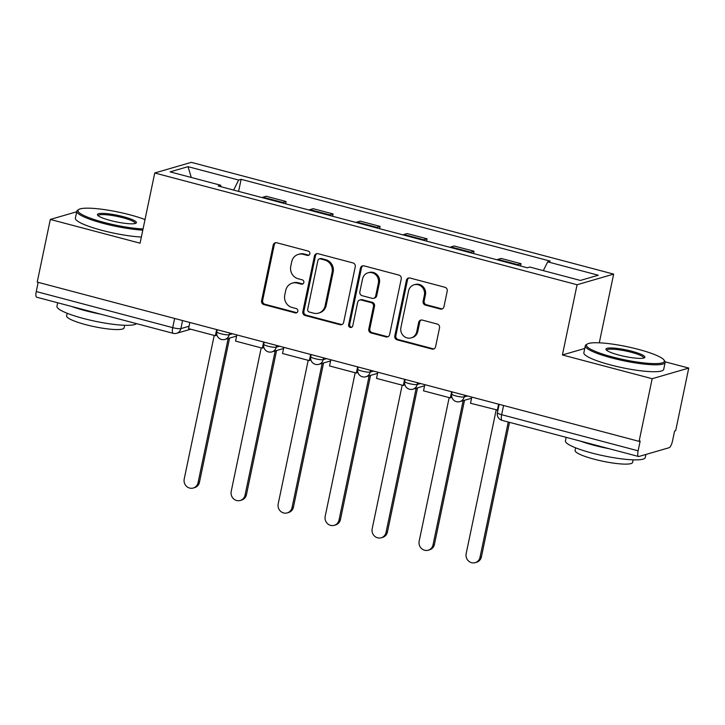 <?xml version="1.0" encoding="UTF-8"?>
<svg xmlns="http://www.w3.org/2000/svg" width="725" height="725" viewBox="0 0 725 725"><rect width="100%" height="100%" fill="white"/><g stroke="black" fill="none" stroke-linecap="round" stroke-linejoin="round"><path stroke-width="1.09" d="M309.838 253.804A2.238 2.112 -106.2 0 0 308.225 251.095L276.805 242.775A3.199 3.009 -106.2 0 0 273.207 245.086L261.58 300.712A3.199 3.009 -106.2 0 0 263.891 304.582L295.311 312.901A2.238 2.112 -106.2 0 0 297.83 311.279A2.238 2.112 -106.2 0 0 296.217 308.569L292.148 307.491A10.25 9.633 -106.2 0 1 284.753 295.102L285.722 290.462A10.25 9.633 -106.2 0 1 292.32 283.131A10.25 9.633 -106.2 0 1 297.25 283.085L301.319 284.155A2.238 2.112 -106.2 0 0 303.838 282.542A2.238 2.112 -106.2 0 0 302.216 279.832L298.156 278.753A10.25 9.633 -106.2 0 1 290.761 266.365L291.722 261.725A10.25 9.633 -106.2 0 1 298.328 254.393A10.25 9.633 -106.2 0 1 303.249 254.339L307.318 255.417A2.238 2.112 -106.2 0 0 309.838 253.804M440.347 309.049A3.199 3.009 -106.2 0 0 443.954 306.738L447.216 291.133A3.199 3.009 -106.2 0 0 444.905 287.263L410.015 278.028A3.199 3.009 -106.2 0 0 406.408 280.339L394.79 335.965A3.199 3.009 -106.2 0 0 397.101 339.835L431.991 349.069A3.199 3.009 -106.2 0 0 435.589 346.758L439.531 327.908A3.199 3.009 -106.2 0 0 437.22 324.039L422.285 320.087A3.199 3.009 -106.2 0 0 418.688 322.389L416.73 331.742A8.564 8.057 -106.2 0 1 411.211 337.868A8.564 8.057 -106.2 0 1 400.916 327.555L408.565 290.933A8.564 8.057 -106.2 0 1 414.084 284.798A8.564 8.057 -106.2 0 1 424.379 295.12L423.11 301.219A3.199 3.009 -106.2 0 0 425.421 305.098L440.347 309.049L441.416 308.741A3.199 3.009 -106.2 0 0 442.404 308.823M577.073 284.744L562.41 354.96L652.174 378.713L639.088 441.362L37.22 282.088L50.315 219.439L140.079 243.192L154.742 172.985L577.073 284.744L613.649 274.113L191.318 162.346L154.742 172.985M355.259 266.8A3.199 3.009 -106.2 0 0 352.948 262.921L318.058 253.696A3.199 3.009 -106.2 0 0 314.451 255.998L302.833 311.623A3.199 3.009 -106.2 0 0 305.143 315.502L340.034 324.728A3.199 3.009 -106.2 0 0 343.632 322.426L355.259 266.8M364.032 265.858L398.922 275.092A3.199 3.009 -106.2 0 1 401.233 278.962L389.615 334.587A3.199 3.009 -106.2 0 1 386.008 336.898L371.082 332.947A3.199 3.009 -106.2 0 1 368.771 329.077L373.484 306.512A3.199 3.009 -106.2 0 0 371.173 302.642L361.267 300.023A3.199 3.009 -106.2 0 0 357.661 302.334L352.758 325.815A2.238 2.112 -106.2 0 1 351.308 327.419A2.238 2.112 -106.2 0 1 348.616 324.718L360.434 268.168A3.199 3.009 -106.2 0 1 364.032 265.858M652.174 378.713L688.75 368.073L675.664 430.732L674.594 431.04L672.555 440.8A6.525 1.93 104.8 0 1 669.112 447.715L638.933 456.487A6.525 1.93 104.8 0 1 638.58 456.505L502.117 420.391A6.525 1.93 -75.2 0 1 501.655 414.7L638.118 450.814A6.525 1.93 104.8 0 0 638.58 456.505M599.294 342.816L613.649 274.113M688.75 368.073L665.106 361.82M639.088 441.362L640.157 441.054L638.118 450.814M174.634 318.447L172.713 327.646A6.525 1.93 -75.2 0 0 173.175 333.337L36.712 297.223A6.525 1.93 -75.2 0 1 36.25 291.541L172.713 327.646A6.525 1.097 11.8 0 0 180.869 328.624L189.062 326.241M38.171 282.342L36.25 291.541M76.705 211.763L50.315 219.439M282.007 202.873A15.007 4.45 -75.2 0 1 282.832 202.465L262.948 197.2A15.007 4.45 104.8 0 0 262.133 197.608M262.948 197.2L266.202 196.257L286.085 201.514L285.596 203.825M282.832 202.465L286.085 201.514M332.594 216.258L333.074 213.948L313.191 208.691L309.938 209.634A15.007 4.45 104.8 0 0 309.122 210.051M329.005 215.307A15.007 4.45 -75.2 0 1 329.821 214.899L333.074 213.948M379.583 228.692L380.063 226.39L360.189 221.125L356.936 222.077A15.007 4.45 104.8 0 0 356.111 222.484M375.994 227.741A15.007 4.45 -75.2 0 1 376.819 227.333L380.063 226.39M426.581 241.126L427.061 238.824L407.178 233.559L403.925 234.51A15.007 4.45 104.8 0 0 403.109 234.918M422.992 240.183A15.007 4.45 -75.2 0 1 423.808 239.767L427.061 238.824M473.57 253.569L474.05 251.258L454.167 246.002L450.914 246.944A15.007 4.45 104.8 0 0 450.098 247.352M469.981 252.617A15.007 4.45 -75.2 0 1 470.797 252.209L474.05 251.258M520.559 266.002L521.039 263.692L501.165 258.435L497.912 259.378A15.007 4.45 104.8 0 0 497.096 259.795M516.97 265.051A15.007 4.45 -75.2 0 1 517.795 264.643L521.039 263.692M220.917 186.706L220.708 185.256L170.103 171.861L188.02 166.659L238.625 180.045L233.631 190.068M543.306 270.633L547.692 261.843L550.193 261.109L241.126 179.32L238.625 180.045M547.692 261.843L598.297 275.228L580.381 280.439L529.776 267.045L527.265 267.779L218.207 185.99L220.708 185.256M562.41 354.96L584.74 348.462M238.607 191.382L241.126 179.32M188.02 166.659L191.291 177.471M308.904 255.173A2.238 2.112 -106.2 0 1 308.388 255.109L304.319 254.031A10.25 9.633 -106.2 0 0 299.389 254.076L298.328 254.393M292.32 283.131L293.389 282.822A10.25 9.633 -106.2 0 1 298.319 282.768L302.379 283.847A2.238 2.112 -106.2 0 0 302.905 283.919M275.817 242.694A3.199 3.009 -106.2 0 0 274.267 244.778L262.649 300.404A3.199 3.009 -106.2 0 0 264.96 304.273L296.38 312.584A2.238 2.112 -106.2 0 0 296.897 312.656M317.061 253.605A3.199 3.009 -106.2 0 0 315.52 255.689L303.893 311.315A3.199 3.009 -106.2 0 0 306.213 315.185L341.094 324.419A3.199 3.009 -106.2 0 0 342.091 324.51M320.405 258.879A2.238 2.112 -106.2 0 0 317.885 260.493L307.681 309.321A2.238 2.112 -106.2 0 0 309.294 312.031L313.59 313.164A10.25 9.633 -106.2 0 0 318.511 313.118A10.25 9.633 -106.2 0 0 325.117 305.787L332.086 272.41A10.25 9.633 -106.2 0 0 324.691 260.012L320.405 258.879L321.465 258.571A2.238 2.112 -106.2 0 0 320.396 258.58L319.326 258.888M318.511 313.118L319.58 312.81A10.25 9.633 -106.2 0 0 326.178 305.47L325.117 305.787M321.465 258.571L325.761 259.704A10.25 9.633 -106.2 0 1 333.156 272.093L326.178 305.47M359.727 300.041L360.787 299.724A3.199 3.009 -106.2 0 1 362.328 299.715L372.233 302.334A3.199 3.009 -106.2 0 1 374.544 306.204L369.832 328.769A3.199 3.009 -106.2 0 0 372.142 332.639L387.077 336.59A3.199 3.009 -106.2 0 0 388.065 336.681M363.044 265.776A3.199 3.009 -106.2 0 0 361.494 267.86L349.686 324.41A2.238 2.112 -106.2 0 0 351.824 327.192M378.368 283.103A8.564 8.057 -106.2 0 0 368.073 272.79A8.564 8.057 -106.2 0 0 362.554 278.917L359.854 291.822A3.199 3.009 -106.2 0 0 362.165 295.691L372.07 298.319A3.199 3.009 -106.2 0 0 375.677 296.008L378.368 283.103L379.438 282.795A8.564 8.057 -106.2 0 0 369.134 272.482L368.073 272.79M373.611 298.301L374.68 297.993A3.199 3.009 -106.2 0 0 376.746 295.7L375.677 296.008M379.438 282.795L376.746 295.7M414.084 284.798L415.144 284.49A8.564 8.057 -106.2 0 1 425.448 294.812L424.17 300.911A3.199 3.009 -106.2 0 0 426.481 304.79L441.416 308.741M411.211 337.868L412.28 337.56A8.564 8.057 -106.2 0 0 417.799 331.434L416.73 331.742M421.298 319.997A3.199 3.009 -106.2 0 0 419.748 322.081L417.799 331.434M409.018 277.938A3.199 3.009 -106.2 0 0 407.477 280.022L395.85 335.648A3.199 3.009 -106.2 0 0 398.161 339.527L433.052 348.761A3.199 3.009 -106.2 0 0 434.048 348.843M214.21 335.43L184.213 478.998A7.504 7.06 -106.2 0 0 193.24 488.034A7.504 7.06 -106.2 0 0 198.07 482.66L199.457 482.261A7.504 7.06 73.8 0 1 194.626 487.635L193.24 488.034M229.571 338.095L199.457 482.261M216.847 334.877L215.37 335.738L188.554 328.642L189.85 322.48M215.37 335.738L216.657 329.576M228.185 338.502L198.07 482.66M261.199 347.873L231.203 491.432A7.504 7.06 -106.2 0 0 240.229 500.468A7.504 7.06 -106.2 0 0 245.059 495.103L246.446 494.695A7.504 7.06 73.8 0 1 241.615 500.069L240.229 500.468M276.569 350.528L246.446 494.695M263.846 347.311L262.359 348.181L235.553 341.085L236.839 334.914M262.359 348.181L263.646 342.01M275.183 350.936L245.059 495.103M308.188 360.307L278.201 503.866A7.504 7.06 -106.2 0 0 287.218 512.91A7.504 7.06 -106.2 0 0 292.057 507.536L293.444 507.128A7.504 7.06 73.8 0 1 288.604 512.502L287.218 512.91M323.558 362.971L293.444 507.128M310.835 359.745L309.348 360.615L282.542 353.519L283.828 347.347M309.348 360.615L310.644 354.443M322.172 363.37L292.057 507.536M355.187 372.741L325.19 516.309A7.504 7.06 -106.2 0 0 334.216 525.344A7.504 7.06 -106.2 0 0 339.046 519.97L340.433 519.571A7.504 7.06 73.8 0 1 335.603 524.936L334.216 525.344M370.548 375.405L340.433 519.571M357.824 372.179L356.347 373.049L329.54 365.953L330.827 359.79M356.347 373.049L357.633 366.877M369.161 375.804L339.046 519.97M402.176 385.174L372.188 528.743A7.504 7.06 -106.2 0 0 381.205 537.778A7.504 7.06 -106.2 0 0 386.044 532.404L387.431 532.005A7.504 7.06 73.8 0 1 382.592 537.379L381.205 537.778M417.546 387.839L387.431 532.005M404.822 384.622L403.336 385.483L376.529 378.387L377.816 372.224M403.336 385.483L404.623 379.32M416.159 388.247L386.044 532.404M449.165 397.617L419.177 541.176A7.504 7.06 -106.2 0 0 428.203 550.212A7.504 7.06 -106.2 0 0 433.033 544.847L434.42 544.439A7.504 7.06 73.8 0 1 429.59 549.813L428.203 550.212M464.535 400.272L434.42 544.439M451.811 397.055L450.334 397.925L423.518 390.829L424.805 384.658M450.334 397.925L451.621 391.754M463.148 400.68L433.033 544.847M145.009 219.575A39.803 6.67 11.8 0 0 129.947 214.817A39.803 6.67 11.8 0 0 78.771 209.471A39.803 6.67 11.8 0 0 103.929 222.385A39.803 6.67 11.8 0 0 143.052 228.955M142.807 230.124A40.781 6.833 -168.2 0 1 103.412 223.427A40.781 6.833 -168.2 0 1 76.814 211.211A40.781 6.833 -168.2 0 1 77.638 210.196L78.771 209.471M110.427 220.491A19.901 3.335 -168.2 0 1 97.621 215.153A19.901 3.335 -168.2 0 1 123.44 216.712A19.901 3.335 -168.2 0 1 136.019 223.173A19.901 3.335 -168.2 0 1 110.427 220.491M135.24 223.49A18.922 3.172 11.8 0 0 135.258 223.418A18.922 3.172 11.8 0 0 122.924 217.754A18.922 3.172 11.8 0 0 98.21 215.678A18.922 3.172 11.8 0 0 98.201 215.751M136.436 323.613A40.781 6.833 -168.2 0 1 83.547 318.502A40.781 6.833 -168.2 0 1 56.958 306.285L57.692 302.778M100.829 314.197A40.781 6.833 -168.2 0 1 85.188 310.635A40.781 6.833 -168.2 0 1 71.63 306.467M124.646 325.28L124.102 327.872A29.362 4.921 -168.2 0 1 85.767 324.664A29.362 4.921 -168.2 0 1 66.618 315.864L67.162 313.263M141.366 237.048A40.781 6.833 -168.2 0 1 101.962 230.351A40.781 6.833 -168.2 0 1 75.373 218.134L76.814 211.211M612.408 356.954A39.803 6.67 11.8 0 0 664.046 360.08A39.803 6.67 11.8 0 0 638.426 349.387A39.803 6.67 11.8 0 0 587.25 344.04A39.803 6.67 11.8 0 0 612.408 356.954M664.046 360.08L664.798 361.195A40.781 6.833 -168.2 0 1 665.142 362.455A40.781 6.833 -168.2 0 1 611.891 357.987A40.781 6.833 -168.2 0 1 585.302 345.771A40.781 6.833 -168.2 0 1 586.117 344.756L587.25 344.04M618.914 355.06A19.901 3.335 -168.2 0 1 606.1 349.713A19.901 3.335 -168.2 0 1 631.919 351.281A19.901 3.335 -168.2 0 1 644.498 357.733A19.901 3.335 -168.2 0 1 618.914 355.06M643.718 358.05A18.922 3.172 11.8 0 0 643.737 357.978A18.922 3.172 11.8 0 0 631.403 352.314A18.922 3.172 11.8 0 0 606.698 350.238A18.922 3.172 11.8 0 0 606.689 350.311M645.921 454.457L645.277 457.529A40.781 6.833 -168.2 0 1 592.026 453.071A40.781 6.833 -168.2 0 1 565.437 440.854L566.171 437.338M609.317 448.757A40.781 6.833 -168.2 0 1 593.666 445.195A40.781 6.833 -168.2 0 1 580.109 441.027M633.124 459.84L632.581 462.441A29.362 4.921 -168.2 0 1 594.246 459.224A29.362 4.921 -168.2 0 1 575.097 450.433L575.641 447.833M665.142 362.455L663.692 369.378A40.781 6.833 -168.2 0 1 610.441 364.911A40.781 6.833 -168.2 0 1 583.852 352.703L585.302 345.771M496.163 410.051L466.166 553.61A7.504 7.06 -106.2 0 0 475.192 562.654A7.504 7.06 -106.2 0 0 480.022 557.28L481.409 556.873A7.504 7.06 73.8 0 1 476.579 562.247L475.192 562.654M509.512 422.349L481.409 556.873M497.939 410.178L470.516 403.263L471.803 397.092M497.323 410.359L498.61 404.188M508.279 422.022L480.022 557.28M182.555 320.55L180.869 328.624A6.525 6.135 -106.2 0 1 176.664 333.292L190.702 329.213M470.797 252.209L450.914 246.944M423.808 239.767L403.925 234.51M376.819 227.333L356.936 222.077M329.821 214.899L309.938 209.634M517.795 264.643L497.912 259.378M464.507 395.161L464.136 396.947L467.516 395.959M417.518 382.728L417.147 384.504L420.527 383.525M370.52 370.294L370.149 372.07L373.529 371.091M323.531 357.86L323.16 359.636L326.54 358.648M276.542 345.417L276.171 347.202L279.551 346.215M229.544 332.983L229.172 334.76L232.553 333.781M217.201 329.721L216.766 331.833A6.525 1.097 11.8 0 0 221.959 334.026A6.525 1.097 11.8 0 0 229.172 334.76A6.525 6.135 73.8 0 1 224.968 339.436L236.604 336.056M264.199 342.155L263.755 344.275A6.525 1.097 11.8 0 0 268.948 346.459A6.525 1.097 11.8 0 0 276.171 347.202A6.525 6.135 73.8 0 1 271.966 351.87L283.593 348.489M311.188 354.588L310.744 356.709A6.525 1.097 11.8 0 0 315.946 358.893A6.525 1.097 11.8 0 0 323.16 359.636A6.525 6.135 73.8 0 1 318.955 364.303L330.582 360.923M358.177 367.022L357.742 369.143A6.525 1.097 11.8 0 0 362.935 371.336A6.525 1.097 11.8 0 0 370.149 372.07A6.525 6.135 73.8 0 1 365.944 376.746L377.58 373.357M405.175 379.465L404.731 381.577A6.525 1.097 11.8 0 0 409.924 383.77A6.525 1.097 11.8 0 0 417.147 384.504A6.525 6.135 73.8 0 1 412.942 389.18L424.569 385.8M452.164 391.899L451.72 394.019A6.525 1.097 11.8 0 0 456.922 396.203A6.525 1.097 11.8 0 0 464.136 396.947A6.525 6.135 73.8 0 1 459.931 401.614L471.567 398.233M503.576 405.502L501.655 414.7A6.525 1.097 11.8 0 1 497.404 412.752A6.525 6.525 0 0 0 502.117 420.391M304.319 254.031L303.249 254.339M302.379 283.847L301.319 284.155M298.319 282.768L297.25 283.085M296.38 312.584L295.311 312.901M264.96 304.273L263.891 304.582M262.649 300.404L261.58 300.712M274.267 244.778L273.207 245.086M308.388 255.109L307.318 255.417M341.094 324.419L340.034 324.728M306.213 315.185L305.143 315.502M303.893 311.315L302.833 311.623M315.52 255.689L314.451 255.998M333.156 272.093L332.086 272.41M325.761 259.704L324.691 260.012M387.077 336.59L386.008 336.898M372.142 332.639L371.082 332.947M369.832 328.769L368.771 329.077M374.544 306.204L373.484 306.512M372.233 302.334L371.173 302.642M362.328 299.715L361.267 300.023M349.686 324.41L348.616 324.718M361.494 267.86L360.434 268.168M426.481 304.79L425.421 305.098M424.17 300.911L423.11 301.219M425.448 294.812L424.379 295.12M419.748 322.081L418.688 322.389M433.052 348.761L431.991 349.069M398.161 339.527L397.101 339.835M395.85 335.648L394.79 335.965M407.477 280.022L406.408 280.339M216.766 331.833A6.525 6.525 0 0 0 224.968 339.436M263.755 344.275A6.525 6.525 0 0 0 271.966 351.87M310.744 356.709A6.525 6.525 0 0 0 318.955 364.303M357.742 369.143A6.525 6.525 0 0 0 365.944 376.746M404.731 381.577A6.525 6.525 0 0 0 412.942 389.18M451.72 394.019A6.525 6.525 0 0 0 459.931 401.614M499.162 404.333L497.404 412.752M173.175 333.337A6.525 6.525 0 0 0 176.664 333.292"/></g></svg>
